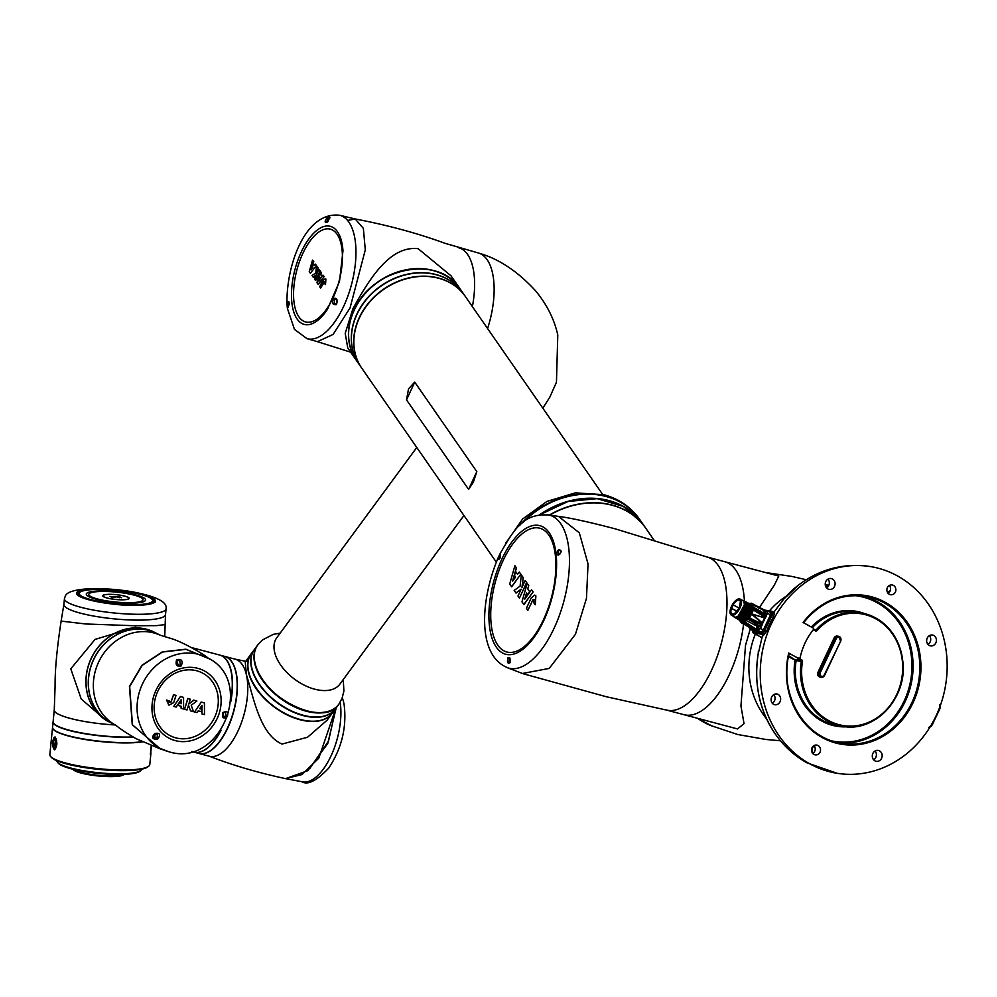 <?xml version="1.0" encoding="UTF-8"?>
<svg xmlns="http://www.w3.org/2000/svg" width="997" height="997" viewBox="0 0 997 997"><rect width="100%" height="100%" fill="white"/><g stroke="black" fill="none" stroke-linecap="round" stroke-linejoin="round"><path stroke-width="1.5" d="M763.677 609.94A0.847 0.76 -80.9 0 1 763.901 609.94L772.077 611.335A4.262 1.844 119.1 0 1 771.915 615.361L764.749 630.615L763.69 630.179L770.868 614.925A3.402 1.483 -60.9 0 0 770.768 611.635A0.847 0.76 -80.9 0 1 771.803 611.248A4.262 1.844 119.1 0 1 772.077 611.335L774.544 612.719L773.66 616.333A104.548 93.033 99.1 0 0 766.481 631.587L762.331 636.173L758.181 653.97A102.865 91.525 99.1 0 0 775.055 733.68C783.555 745.918 794.198 755.651 807.009 762.855L837.156 773.298A104.697 93.17 99.1 0 0 941.978 700.604A104.697 93.17 99.1 0 0 897.836 576.129A104.697 93.17 99.1 0 0 870.231 566.533A104.697 93.17 99.1 0 0 765.422 639.227A104.697 93.17 99.1 0 0 809.564 763.702A104.697 93.17 99.1 0 0 837.156 773.298M870.231 566.533C844.023 562.831 820.244 568.926 798.871 584.803A102.865 91.525 99.1 0 0 784.427 598.188L773.161 613.18M929.192 645.42A5.533 4.923 -80.9 0 1 933.865 635.513A5.533 4.923 -80.9 0 1 929.192 645.42M778.196 694.411A5.533 4.923 -80.9 0 1 773.535 704.318A5.533 4.923 -80.9 0 1 778.196 694.411M772.289 703.309A5.533 4.923 99.1 0 0 773.697 694.498M872.874 753.433A5.533 4.923 -80.9 0 1 881.585 758.281A5.533 4.923 -80.9 0 1 872.874 753.433M873.646 759.801A5.533 4.923 99.1 0 0 875.054 750.99M834.514 586.398A5.533 4.923 -80.9 0 1 825.803 581.55A5.533 4.923 -80.9 0 1 834.514 586.398M826.575 587.918A5.533 4.923 99.1 0 0 827.984 579.107M887.355 587.607A5.11 4.549 -80.9 0 1 895.393 592.093A5.11 4.549 -80.9 0 1 887.355 587.607M888.04 593.464A5.11 4.549 99.1 0 0 889.336 585.376M812.007 747.738A5.11 4.549 -80.9 0 1 820.045 752.224A5.11 4.549 -80.9 0 1 812.007 747.738M812.692 753.595A5.11 4.549 99.1 0 0 813.988 745.507M789.076 653.309L788.764 652.985A75.336 67.036 -80.9 0 0 860.934 744.273A75.336 67.036 -80.9 0 0 913.364 632.846A75.336 67.036 -80.9 0 0 803.121 622.477L813.315 628.16A0.847 0.76 99.1 0 1 813.502 629.481A61.714 54.91 99.1 0 0 805.127 642.853A61.714 54.91 99.1 0 0 800.055 658.057A0.847 0.76 99.1 0 1 798.958 658.656L789.076 653.309A74.476 66.276 99.1 0 0 841.555 743.401A74.476 66.276 99.1 0 0 918.76 680.315A74.476 66.276 99.1 0 0 865.072 596.306A74.476 66.276 99.1 0 0 803.507 622.701M927.945 644.411A5.533 4.923 99.1 0 0 929.354 635.6M758.356 652.3A1.707 1.682 -152.2 0 1 758.331 651.589M827.66 587.083A79.162 70.438 99.1 0 0 826.039 587.196A79.162 70.438 99.1 0 1 827.66 587.083M890.246 590.698L887.679 592.991M812.081 747.588L812.63 753.52M788.639 655.727L796.142 660.575L788.428 656.724M817.964 672.265L819.11 672.452L835.262 638.142A3.402 3.028 -80.9 0 1 838.477 636.26L837.33 636.086A3.402 3.028 99.1 0 0 834.103 637.955L817.964 672.265A3.402 3.028 99.1 0 0 820.107 677.125L821.254 677.312A3.402 3.028 -80.9 0 1 819.11 672.452L820.17 672.888A2.555 2.281 99.1 0 0 824.195 675.131L824.482 675.443A3.402 3.028 -80.9 0 1 821.254 677.312L824.581 675.43L840.621 641.121L824.519 675.343M798.273 658.543A0.847 0.76 -80.9 0 1 797.812 658.481L799.008 658.705M814.512 629.581L816.169 629.842A57.452 51.121 -80.9 0 1 860.847 612.868A57.452 51.121 -80.9 0 1 902.26 677.686A57.452 51.121 -80.9 0 1 842.702 726.339A57.452 51.121 -80.9 0 1 801.314 661.397A0.847 0.76 -80.9 0 0 800.927 660.513L795.743 659.69L795.008 660.388A58.312 51.881 -80.9 0 0 846.789 726.813M765.135 618.202L764.5 618.003L762.182 622.926L752.66 614.326L764.5 617.853L752.635 614.164L752.349 614.763L762.057 623.025L761.733 623.661L749.582 618.103L753.396 610.014L765.434 617.604L764.138 617.729M765.098 618.19L762.68 623.337L762.069 623.038L762.555 624.047L761.446 624.882L760.499 628.409L758.231 630.54L755.838 630.116L756.897 629.057M764.487 617.853L765.21 616.271L753.346 609.329L752.436 607.036L753.209 605.154L764.624 610.127L751.701 603.347L752.61 604.668L751.476 603.31M760.674 612.856L760.624 611.186L762.568 612.619L762.605 613.816L752.473 608.482L753.221 604.556L751.701 603.347M762.605 613.816L764.861 615.037L765.447 616.707L764.761 613.84M767.827 610.962L770.369 612.382L770.432 614.887L763.328 629.979L761.085 632.123L763.39 630.042L770.494 614.95L770.432 612.607M757.396 629.331L756.997 630.191L761.284 632.048M770.369 612.382L770.507 614.95L763.403 630.042L761.122 632.148M750.168 603.447L751.289 603.285M765.222 610.588L767.453 610.775M765.646 617.392L767.453 613.242L767.366 610.849L770.531 612.432M765.659 610.525A1.919 0.835 119.1 0 1 765.783 610.563L767.528 610.787L767.603 613.317L770.432 614.887M764.824 613.84L764.861 615.037M765.522 617.405L765.447 616.707M752.772 609.479L752.473 608.482M765.26 610.351L763.253 609.89M752.423 606.712L760.624 611.186M752.436 607.036L750.691 603.422M761.085 632.123L753.171 630.74M746.13 620.52L745.457 620.134M753.52 630.927L750.143 628.671M756.2 629.768L754.405 629.892A2.094 1.869 -81.6 0 1 753.994 629.568L752.162 629.207L747.451 625.181L742.092 623.237L744.684 622.701L755.402 629.755L750.629 629.319L753.47 630.914M756.499 629.394L745.208 622.14L742.08 622.664L740.497 621.792L741.918 623.2L741.967 621.704M740.397 621.418L741.918 623.2L753.595 629.493M750.579 629.157L751.875 628.982M752.349 628.933L751.713 629.344M747.451 625.181L752.66 629.606M742.142 622.003L743.538 622.464M753.994 629.568L741.843 622.627M746.304 620.072L744.398 622.128M746.142 620.458L756.374 625.767L757.471 624.733L747.713 619.062L748.959 618.639L761.197 624.783L761.733 623.661L762.406 624.284M752.473 608.058L750.891 613.803L747.227 619.199L748.71 618.09M754.168 624.92L755.664 623.499M761.583 625.169L759.689 626.016M757.471 624.733L759.664 625.966L761.197 624.783M758.181 630.366L760.35 628.347M752.299 614.75L752.635 614.164L752.299 614.75L761.745 622.813M749.108 617.716L752.772 609.915M748.099 612.332L749.582 605.989M750.579 605.241A9.646 4.187 119.1 0 1 749.171 612.868A9.646 4.187 119.1 0 1 749.146 612.918A9.646 4.187 119.1 0 1 741.955 620.72M751.501 608.32A9.347 4.05 119.1 0 1 749.993 613.379A9.347 4.05 119.1 0 1 745.058 619.885M742.042 620.308A9.746 4.225 119.1 0 1 740.21 620.62A9.746 4.225 119.1 0 1 739.575 620.408A9.746 4.225 119.1 0 1 738.914 619.798L741.992 620.246A9.783 4.25 119.1 0 0 748.622 612.532A9.783 4.25 119.1 0 0 749.669 603.933L748.747 603.696M748.249 603.135A9.746 4.225 119.1 0 1 748.423 603.16A9.746 4.225 119.1 0 1 749.059 603.384A9.746 4.225 119.1 0 1 749.694 603.945L749.781 603.995A9.783 4.25 119.1 0 1 748.735 612.594A9.783 4.25 119.1 0 1 742.092 620.308M739.438 598.948A9.172 3.976 119.1 0 1 739.749 598.973A9.172 3.976 119.1 0 1 740.347 599.172A9.172 3.976 119.1 0 1 739.699 608.494A9.172 3.976 119.1 0 1 732.01 615.411A9.172 3.976 119.1 0 1 731.412 615.199A9.172 3.976 119.1 0 1 730.739 614.551M731.412 615.199L734.49 616.919A9.172 3.976 -60.9 0 0 734.639 616.993A9.172 3.976 -60.9 0 0 735.101 617.118A9.172 3.976 -60.9 0 0 735.612 617.143A9.172 3.976 -60.9 0 0 743.014 609.728A9.172 3.976 -60.9 0 0 743.426 600.892A9.172 3.976 -60.9 0 0 743.288 600.83M739.338 598.935A9.01 3.913 119.1 0 1 739.6 607.647A9.01 3.913 119.1 0 1 731.748 615.074A9.01 3.913 119.1 0 1 730.627 614.414A9.01 3.913 119.1 0 1 732.134 605.104A9.01 3.913 119.1 0 1 739.263 598.923A9.01 3.913 119.1 0 1 739.338 598.935M730.764 614.563A9.16 3.976 -60.9 0 0 730.876 614.725A9.16 3.976 -60.9 0 0 732.022 615.398A9.16 3.976 -60.9 0 0 740.011 607.846A9.16 3.976 -60.9 0 0 739.737 598.985A9.16 3.976 -60.9 0 0 739.662 598.973A9.16 3.976 -60.9 0 0 739.575 598.96M739.238 599.16A8.749 3.801 -60.9 0 0 731.599 606.375A8.749 3.801 -60.9 0 0 731.86 614.837A8.749 3.801 -60.9 0 0 733.406 614.588A8.749 3.801 -60.9 0 0 738.864 608.855A8.749 3.801 -60.9 0 0 740.871 601.191A8.749 3.801 -60.9 0 0 739.238 599.16M740.896 601.291A8.574 3.726 -60.9 0 0 739.3 599.396A8.574 3.726 -60.9 0 0 731.81 606.463A8.574 3.726 -60.9 0 0 732.06 614.763A8.574 3.726 -60.9 0 0 733.493 614.551M736.746 610.999L731.449 608.332A7.764 3.365 -60.9 0 0 731.898 613.865A7.764 3.365 -60.9 0 0 732.409 614.04A7.764 3.365 -60.9 0 0 735.786 612.445L735.774 612.033A7.166 3.116 -60.9 0 0 737.967 609.329L738.191 609.454M749.221 608.818L748.037 612.295L749.258 608.693L748.872 603.484C750.255 607.746 748.573 612.644 743.824 618.202L740.908 619.922L741.992 620.246M748.037 612.208A9.783 4.25 119.1 0 1 744.098 617.941A9.783 4.25 119.1 0 1 743.824 618.202M748.859 604.818L740.547 619.723L741.357 619.922M748.872 603.484L747.937 603.247M748.56 608.444L743.45 617.666M740.858 619.623L743.363 617.754L748.585 608.32L748.199 603.11C749.383 609.192 746.903 614.675 740.771 619.573L740.372 619.635M748.186 604.444L739.874 619.349L740.771 619.573M748.199 603.11L747.264 602.873M747.887 608.07L742.79 617.293M740.185 619.249L742.69 617.392L747.912 607.946L747.526 602.736L748.149 604.967C747.538 611.186 744.859 615.934 740.11 619.199L739.712 619.262M740.11 619.199L739.201 618.975C744.024 616.395 746.84 611.772 747.663 605.117L747.513 604.07M747.526 602.736L746.591 602.5M747.214 607.696L742.117 616.919M739.525 618.875L742.017 617.018L747.252 607.572L746.865 602.362C748.049 608.444 745.569 613.928 739.438 618.825L739.039 618.888M746.853 603.696L738.528 618.601L739.438 618.825M746.865 602.362L745.918 602.126M746.541 607.323L741.444 616.545M738.852 618.501L741.357 616.645L746.579 607.198L746.192 601.989C747.376 608.07 744.896 613.554 738.765 618.452L738.366 618.514M746.18 603.322L737.867 618.24L738.765 618.452M746.192 601.989L745.258 601.752M745.881 606.949L740.771 616.171M738.179 618.128L740.684 616.271L745.906 606.824L745.519 601.627C746.703 607.696 744.223 613.18 738.092 618.078L737.693 618.14M745.507 602.948L737.194 617.866L738.092 618.078M745.519 601.627L744.585 601.378M745.208 606.587L740.11 615.797M737.506 617.754L740.011 615.897L745.233 606.45L745.008 601.515C745.868 607.696 743.338 613.093 737.431 617.704L737.032 617.766M744.809 601.241L743.912 601.004C745.744 607.185 743.276 612.681 736.521 617.492L737.431 617.704M736.359 617.392L739.525 615.336L744.51 606.338L743.912 601.004M739.525 615.336L744.51 606.338M743.7 600.917L743.475 600.855A9.235 4 119.1 0 1 743.114 609.566A9.235 4 119.1 0 1 735.798 617.168L736.609 617.392M743.301 600.83L740.347 599.172M731.449 608.332L736.584 611.186M738.964 608.07L733.331 604.93A7.166 3.116 -60.9 0 0 731.773 608.232M739.001 608.008L733.331 604.93M733.144 604.743A7.764 3.365 -60.9 0 1 739.462 600.294A7.764 3.365 -60.9 0 1 740.472 602.487L740.098 602.849A7.166 3.116 -60.9 0 1 739.612 605.827L739.861 605.964M739.612 605.827L739.936 605.715A7.764 3.365 -60.9 0 1 738.154 609.516L737.967 609.329M733.717 616.482L734.453 616.956M735.263 617.504L734.278 617.23M735.923 617.878L734.939 617.604M736.596 618.252L735.612 617.978M737.269 618.626L736.284 618.352M737.942 619L736.957 618.726M738.603 619.374L737.618 619.1M740.908 619.922L741.07 620.022A9.322 4.05 119.1 0 0 748.199 612.382A9.322 4.05 119.1 0 0 749.408 604.556M751.701 605.491A9.746 4.225 119.1 0 1 750.355 613.591A9.746 4.225 119.1 0 1 742.753 621.542M767.117 611.335A1.919 0.835 119.1 0 1 767.241 611.385A1.919 0.835 119.1 0 1 767.104 613.329A1.919 0.835 119.1 0 1 765.509 614.763A1.919 0.835 119.1 0 1 765.384 614.725L763.914 613.915A1.919 0.835 119.1 0 1 763.665 613.342M764.462 611.622L765.222 611.747L764.225 613.005L764.462 611.622L765.11 611.984M750.243 627.387A1.919 0.835 119.1 0 1 749.221 627.786L750.679 628.609A1.919 0.835 119.1 0 1 750.579 628.534M758.069 625.742A1.919 0.835 119.1 0 1 758.68 625.655L760.138 626.477A1.919 0.835 119.1 0 1 760.262 627.811A1.919 0.835 119.1 0 1 758.281 629.817L756.81 629.007A1.919 0.835 119.1 0 1 756.561 628.446M756.997 627.387L758.044 626.378L757.558 627.886L756.997 627.387L757.645 627.749M828.582 585.825A79.162 70.438 99.1 0 0 825.391 585.575M786.209 596.231A79.162 70.438 99.1 0 0 769.447 610.825M755.352 634.055A79.162 70.438 99.1 0 0 751.389 646.343A79.162 70.438 99.1 0 0 766.593 718.874M666.619 710.088L683.992 714.699A79.162 35.979 -75.1 0 0 739.986 643.9A79.162 35.979 -75.1 0 0 743.637 623.611A79.162 35.979 104.9 0 1 729.418 674.396A79.162 35.979 104.9 0 1 683.992 714.699L737.518 728.932L744.036 723.648L740.945 705.976L745.507 645.371L750.243 629.07M758.916 608.257L774.345 585.139L778.769 576.067L724.645 561.685A79.162 35.979 104.9 0 1 744.423 601.129A79.162 35.979 -75.1 0 0 724.645 561.685L707.284 557.074M697.638 718.326A79.162 70.438 99.1 0 0 710.4 725.417L737.743 734.527L765.846 739.462L780.464 740.783M707.023 556.999A79.162 35.979 104.9 0 1 707.546 557.149A79.162 35.979 104.9 0 1 711.796 669.71A79.162 35.979 104.9 0 1 666.893 710.151L606.226 696.716L523.487 673.835M554.282 627.848A79.162 35.979 104.9 0 1 508.844 668.164C476.728 656.886 480.105 600.481 498.164 557.722L499.921 553.933C513.542 530.74 522.715 512.508 549.509 515.15A79.162 35.979 104.9 0 1 554.282 627.848M549.509 515.15A79.162 35.979 104.9 0 0 547.577 514.764L558.445 516.384C570.172 517.854 589.028 521.992 615.037 528.796L707.546 557.149M549.758 515.075A79.162 65.777 -34.7 0 1 645.732 528.161L654.381 540.636M509.841 657.92L507.922 658.992C507.984 662.444 508.719 663.578 510.128 662.369M509.392 663.105L509.841 662.806C507.685 663.952 507.024 662.32 507.897 657.883C509.891 656.761 510.539 658.406 509.841 662.806M500.344 554.332L498.612 559.28L499.36 559.043M499.447 558.943L498.164 557.722L499.647 554.594C500.494 553.023 500.606 554.182 499.995 558.096L498.612 559.28M558.494 555.067C556.127 554.93 556.152 553.123 558.607 549.671C561.984 550.194 561.947 552.002 558.494 555.067L558.507 554.968M561.286 551.665L560.052 550.145L557.784 551.291L558.806 554.831L560.052 553.858M527.637 594.449L529.768 591.757L527.812 588.928L528.759 585.563L527.176 583.457L521.979 601.839L523.961 604.518L533.146 591.882L531.538 589.75L524.758 599.147L526.541 592.866L527.637 594.449L529.768 591.757M525.02 598.786L526.653 593.028M512.72 581.052L516.471 567.854L514.876 565.723L509.691 584.117L511.673 586.809L520.845 574.147L519.25 572.029L517.58 574.347L515.623 571.53L517.642 574.26M515.91 592.991L521.144 589.177L517.966 596.032L519.412 598.113L526.603 582.584L525.157 580.503L522.004 587.308L523.076 577.512L521.319 574.97L520.085 586.111L514.153 590.448L516.06 593.041L521.032 589.401M522.204 586.884L523.226 577.55L521.319 574.97M519.412 598.113L526.74 582.622L525.157 580.503M535.115 604.718L535.738 595.894L534.753 595.122L531.276 597.826L526.428 608.282L527.862 610.351L532.971 599.671L533.943 599.646L533.694 602.674L535.264 604.755L535.888 595.932L534.828 595.147M527.862 610.351L532.572 600.543L534.093 599.683M509.529 657.671L509.903 662.432M560.052 550.145L560.052 550.145C561.71 550.668 561.224 552.238 558.594 554.831L558.806 554.831M515.623 571.53L514.502 575.506L515.586 577.076L512.458 581.413L516.321 567.816L514.876 565.723M511.523 586.759L520.845 574.147M520.696 574.11L519.25 572.029M529.619 591.72L527.812 588.928M527.662 588.891L528.759 585.563M528.609 585.526L527.176 583.457M523.811 604.481L533.146 591.882M532.996 591.844L531.538 589.75M533.121 599.708L533.943 599.646M522.74 522.789A79.162 65.777 -34.7 0 1 625.318 505.205A79.162 65.777 -34.7 0 1 639.675 519.425L642.492 523.5A79.162 65.777 -34.7 0 1 642.567 523.587M539.863 514.626A79.162 65.777 -34.7 0 1 628.135 509.28A79.162 65.777 -34.7 0 1 642.492 523.5M602.624 494.4L465.35 296.483A62.985 52.343 145.3 0 0 410.901 277.677A62.985 52.343 145.3 0 0 359.369 317.968A62.985 52.343 145.3 0 0 361.836 368.279L496.294 562.121M468.602 489.377L473.326 482.261L476.815 471.643L468.602 489.377L406.514 399.872L408.533 388.855L414.727 382.125L406.514 399.872M361.761 368.18A62.985 52.343 -34.7 0 1 361.687 368.067L359.406 364.777A62.985 52.343 -34.7 0 1 380.592 286.388A62.985 52.343 -34.7 0 1 462.92 292.981L465.2 296.271A62.985 52.343 -34.7 0 1 465.275 296.371M361.687 368.067A62.985 52.343 -34.7 0 1 382.873 289.678A62.985 52.343 -34.7 0 1 465.2 296.271M476.815 471.643L414.727 382.125M459.953 288.694L451.005 275.795L418.154 248.689C390.749 245.574 370.622 276.518 352.938 308.696L345.211 333.334L347.754 347.99L356.44 360.503A62.985 52.343 -34.7 0 1 364.092 294.476A62.985 52.343 -34.7 0 1 433.259 270.461A62.985 52.343 -34.7 0 1 459.953 288.694A62.985 52.343 -34.7 0 1 460.016 288.794M487.583 328.536A62.985 28.626 104.9 0 0 493.689 280.381A62.985 28.626 104.9 0 0 478.261 252.964L444.812 243.231C417.444 233.211 387.571 225.135 355.219 218.979L363.369 228.388L365.288 249.923L350.059 307.911L333.06 334.469L317.407 341.659L333.06 334.469L350.059 307.911L365.288 249.923L363.369 228.4L355.219 218.979L347.592 220.449M329.957 217.882L328.312 218.156L326.53 222.057L327.976 221.67M327.365 222.194C324.337 223.191 324.424 221.434 327.664 216.897C330.331 215.651 330.231 217.408 327.365 222.194L326.991 222.368M336.201 299.112L334.793 299.287L336.201 299.112L334.793 299.287L334.107 303.649L336.413 303.749L336.463 304.571C332.325 304.982 331.478 302.914 333.92 298.352C336.986 297.804 337.833 299.873 336.463 304.571M334.107 303.649L336.413 303.749C336.774 300.321 336.525 298.664 335.665 298.788M287.335 301.667C289.815 301.306 289.94 303.337 287.709 307.761L287.335 301.667A0.847 0.673 -150.2 0 0 288.195 302.49L289.329 302.427L288.195 302.49L288.519 305.905M313.12 263.794L313.768 261.526L312.497 260.117L309.257 271.62L310.403 273.278L316.498 265.464L315.239 264.068L314.18 265.514L312.958 263.756L314.342 265.302M311.637 269.028L312.385 266.411M313.145 277.166L316.41 274.786L314.429 279.073L315.7 280.469L320.187 270.76L318.915 269.364L316.946 273.614L317.993 267.595L316.523 265.9L315.75 272.866L312.036 275.583L313.507 277.266L316.149 275.334M317.445 272.555L317.993 267.595M322.019 276.381L320.86 274.698L321.445 272.605L320.187 271.209L316.934 282.699L318.442 284.444L324.187 276.543L322.916 275.147L318.679 281.017L319.788 277.091L320.473 278.076L321.981 276.443M319.327 280.107L320.062 277.49M325.147 284.494L325.533 278.986L322.754 280.194L319.713 286.725L320.61 288.021L323.813 281.341L325.508 284.594L325.894 279.085L325.097 278.574M320.61 288.021L324.785 281.428M312.958 263.756L312.26 266.236L312.946 267.221L310.989 269.925L313.407 261.438L312.497 260.117M310.403 273.278L316.498 265.464M316.136 265.364L315.239 264.068M315.326 280.369L320.187 270.76M319.825 270.661L318.915 269.364M317.619 267.495L316.523 265.9M321.707 276.368L320.86 274.698M320.486 274.611L321.445 272.605M321.084 272.505L320.187 271.209M318.08 284.344L324.187 276.543M323.826 276.456L322.916 275.147M463.954 515.499L339.84 684.179A39.157 22.819 -143.7 0 1 314.728 689.189A39.157 22.819 -143.7 0 1 274.599 652.013A39.157 22.819 -143.7 0 1 276.767 637.756L416.771 447.479M314.703 712.332A49.788 29.025 -143.7 0 1 257.351 670.146M338.656 704.443A50.224 29.274 -143.7 0 1 338.432 704.767L335.428 708.842A50.224 29.274 -143.7 0 1 303.225 715.26A50.224 29.274 -143.7 0 1 260.678 685.924A50.224 29.274 -143.7 0 1 254.534 649.309L257.525 645.246A50.224 29.274 -143.7 0 1 257.762 644.922M338.432 704.767A50.224 29.274 -143.7 0 1 306.216 711.197A50.224 29.274 -143.7 0 1 263.669 681.848A50.224 29.274 -143.7 0 1 257.525 645.246M258.011 671.916A49.788 29.025 36.3 0 0 312.821 712.232M251.244 653.77L245.25 661.921L246.421 674.832C253.4 696.38 259.519 734.216 282.026 744.074L307.575 737.232L327.041 720.245L332.151 713.291A50.224 29.274 -143.7 0 1 299.947 719.722A50.224 29.274 -143.7 0 1 257.4 690.373A50.224 29.274 -143.7 0 1 251.244 653.77A50.224 29.274 -143.7 0 1 251.356 653.633M309.768 768.562L328.536 741.058L335.877 708.231M234.046 666.258A49.962 22.707 104.9 0 1 234.096 666.382A49.962 22.707 104.9 0 1 223.44 735.873A49.962 22.707 104.9 0 1 212.025 749.457A49.962 22.707 104.9 0 1 211.912 749.532M230.781 701.738A50.224 22.819 -75.1 0 0 219.851 655.104L224.537 656.35A50.224 22.819 104.9 0 1 233.983 666.133A50.224 22.819 104.9 0 1 223.278 735.973A50.224 22.819 104.9 0 1 211.8 749.619A50.224 22.819 104.9 0 1 198.739 753.42L194.054 752.174A50.224 22.819 -75.1 0 0 218.58 734.727A50.224 22.819 -75.1 0 0 221.097 730.24M198.852 753.458A50.224 22.819 -75.1 0 0 198.964 753.483A50.224 22.819 -75.1 0 0 229.273 724.532A50.224 22.819 -75.1 0 0 234.781 667.691A50.224 22.819 -75.1 0 0 224.761 656.412A50.224 22.819 -75.1 0 0 224.649 656.375M342.307 697.701L343.429 701.365A0.847 0.823 166.4 0 0 343.429 701.34L344.077 704.243L343.429 701.365A0.847 0.823 166.4 0 1 343.442 701.402M335.864 708.194L318.791 758.169L302.016 774.557L285.391 778.595C258.123 772.75 232.762 765.297 209.333 756.237A50.224 22.819 -75.1 0 0 230.469 743.887A50.224 22.819 -75.1 0 0 246.421 674.832A50.224 22.819 -75.1 0 0 235.13 659.167L246.508 661.485M285.591 778.632L307.849 770.656L327.739 743.513L336.213 707.77M208.859 658.631L185.841 649.197L162.287 651.901L141.948 665.286L129.46 686.509L132.252 724.694L160.205 748.884L136.028 738.64C117.958 728.084 115.64 724.719 115.154 724.856M164.218 750.168L160.442 748.959L132.464 724.794L129.672 686.609L142.122 665.41L162.436 652.026L186.053 649.321L208.909 658.656M156.504 633.307A50.224 44.541 116.6 0 0 156.442 633.282A50.224 44.541 116.6 0 0 154.959 632.572A50.224 44.541 116.6 0 0 93.743 659.129A50.224 44.541 116.6 0 0 111.539 723.124A50.224 44.541 116.6 0 0 111.589 723.149M111.539 723.124L109.284 722.002A50.224 44.541 -63.4 0 1 91.487 657.995A50.224 44.541 -63.4 0 1 152.703 631.45A50.224 44.541 -63.4 0 1 154.199 632.16L156.442 633.282M111.814 723.261A50.224 44.541 -63.4 0 1 111.639 723.174A50.224 44.541 -63.4 0 1 93.132 660.724A50.224 44.541 -63.4 0 1 156.554 633.332A50.224 44.541 -63.4 0 1 156.728 633.419M191.723 751.564L193.829 752.124A50.224 22.819 -75.1 0 0 220.075 731.686M230.83 700.143A50.224 22.819 -75.1 0 0 221.633 655.802A50.224 22.819 -75.1 0 0 219.627 655.041L191.636 647.601M178.239 665.535L180.457 664.924L179.672 660.388L176.918 660.762L178.239 665.535L176.619 659.765C181.604 658.656 183.161 660.687 181.28 665.859C176.781 666.981 175.223 664.962 176.619 659.765M223.976 717.155L225.833 715.971L225.534 712.145L223.104 713.017L223.976 717.155L222.767 712.631C227.378 710.574 228.824 711.958 227.117 716.781C223.278 719.198 221.833 717.815 222.767 712.631M223.104 713.017L225.534 712.145M154.847 738.141L157.127 738.092L157.426 733.58L155.083 733.854L154.847 738.141M157.588 739.201C152.043 739.375 151.17 737.444 154.959 733.431C160.081 732.695 160.966 734.627 157.588 739.201L157.127 738.092M166.748 700.156L169.016 705.116L173.727 702.623L175.995 695.383L173.565 694.735L171.048 702.175L169.889 702.511L169.154 700.791L166.574 700.068L168.842 705.029M168.356 704.854L169.016 705.116M173.565 694.735L170.873 702.087L169.889 702.511L169.104 701.676M169.154 700.791L166.574 700.068M169.714 702.424L168.929 701.589M175.995 695.383L173.378 694.647M179.273 703.246L177.815 705.378L181.13 706.262L181.142 708.393L183.585 709.041L183.56 697.402L180.445 696.579L173.702 706.412L176.17 707.072L181.13 699.769L181.118 703.745L179.099 703.159L177.815 705.378M181.118 703.745L179.099 703.159M180.943 700.031L180.943 703.658M173.702 706.412L180.445 696.579M183.56 697.402L180.27 696.492M181.142 708.393L180.956 706.212M190.365 699.221L187.922 698.573L184.57 709.316L187.012 709.964L188.483 705.253L190.539 710.898L193.53 711.696L191.2 705.278L196.87 700.991L193.879 700.193L188.894 703.957L190.19 699.134L187.748 698.486L184.57 709.316M193.879 700.193L188.981 703.67M196.87 700.991L193.705 700.106M190.539 710.898L188.421 705.465M201.98 713.927L204.497 714.6L204.41 702.947L201.294 702.112L194.577 711.958L197.02 712.606L198.241 710.811L201.568 711.684L201.556 709.166L199.699 708.68L201.992 705.315L201.98 713.927L201.818 705.577M201.556 709.166L199.724 708.643M194.577 711.958L201.294 702.112M204.41 702.947L201.12 702.025M165.876 609.466A51.071 9.334 5.7 0 0 166.088 608.768A51.071 9.334 5.7 0 0 166.1 608.693C166.586 605.378 166.075 598.163 132.227 591.794C103.825 586.847 68.033 587.27 65.241 596.231L64.456 598.624A51.071 9.334 5.7 0 0 64.444 598.698A51.071 9.334 5.7 0 0 136.377 614.277A51.071 9.334 5.7 0 0 165.876 609.466M154.086 632.098L151.332 630.727L135.256 627.275L95.051 639.413L70.787 668.813L81.206 698.984L105.769 720.245L109.184 721.953A50.224 44.541 -63.4 0 1 86.166 676.502A50.224 44.541 -63.4 0 1 154.086 632.098A50.224 44.541 -63.4 0 1 154.149 632.135M77.305 594.075L78.863 595.919C84.546 599.259 95.65 601.951 112.187 603.983A39.643 7.241 -174.3 0 1 76.644 592.667A39.643 7.241 -174.3 0 1 119.677 590.236A39.643 7.241 -174.3 0 1 155.208 601.577A39.643 7.241 -174.3 0 1 112.163 604.008C144.066 608.083 159.769 601.303 154.385 601.777L154.385 601.714M128.239 603.222A29.798 5.446 -174.3 0 1 86.278 594.125A29.798 5.446 -174.3 0 1 103.613 590.909A29.798 5.446 -174.3 0 1 145.574 600.007A29.798 5.446 -174.3 0 1 128.239 603.222M133.012 736.945A50.224 9.172 -174.3 0 1 117.82 736.908A50.224 9.172 -174.3 0 1 53.115 721.741L54.274 709.951A50.224 9.172 -174.3 0 0 58.786 714.388A50.224 9.172 -174.3 0 0 115.191 724.956M53.103 721.865A50.224 9.172 5.7 0 0 53.09 721.99A50.224 9.172 5.7 0 0 57.639 726.439A50.224 9.172 5.7 0 0 133.411 737.169M142.035 741.706A50.224 9.172 -174.3 0 1 57.103 731.773A50.224 9.172 -174.3 0 1 53.265 729.106A50.224 9.172 -174.3 0 1 52.554 727.324L53.09 721.99M142.309 741.83A49.962 9.135 -174.3 0 1 57.315 732.022A49.962 9.135 -174.3 0 1 53.489 729.368A49.962 9.135 -174.3 0 1 53.377 729.243M145.574 600.007A29.798 5.446 5.7 0 0 142.907 597.39A29.798 5.446 5.7 0 0 109.907 591.146A29.798 5.446 5.7 0 0 86.278 594.137M88.82 594.386L88.82 594.386A27.243 4.973 5.7 0 0 91.263 596.792A27.243 4.973 5.7 0 0 121.447 602.487A27.243 4.973 5.7 0 0 143.032 599.745A27.243 4.973 5.7 0 0 140.589 597.353A27.243 4.973 5.7 0 0 110.405 591.645A27.243 4.973 5.7 0 0 88.82 594.374A27.243 4.973 5.7 0 0 91.263 596.779A27.243 4.973 5.7 0 0 121.447 602.5A27.243 4.973 5.7 0 0 143.032 599.758L143.032 599.745M102.99 595.87A12.998 2.38 5.7 0 0 102.978 595.944A12.998 2.38 5.7 0 0 103.314 596.567M127.703 597.203A12.998 2.38 5.7 0 0 113.297 594.474A12.998 2.38 5.7 0 0 102.99 595.782A12.998 2.38 5.7 0 0 104.162 596.929A12.998 2.38 5.7 0 0 118.568 599.658A12.998 2.38 5.7 0 0 128.862 598.35A12.998 2.38 5.7 0 0 127.703 597.203M103.925 596.929A13.26 2.418 5.7 0 0 118.618 599.708A13.26 2.418 5.7 0 0 129.124 598.374A13.26 2.418 5.7 0 0 127.928 597.203A13.26 2.418 5.7 0 0 113.247 594.424A13.26 2.418 5.7 0 0 102.741 595.757A13.26 2.418 5.7 0 0 103.925 596.929M129.099 598.449A13.26 2.418 5.7 0 0 128.526 597.726M115.291 597.091L110.293 596.505L112.262 597.502L115.291 597.166M115.777 597.066L109.882 596.418L112.511 597.627L115.777 597.066M119.316 597.726L115.714 596.468L119.316 597.726M119.166 596.518L121.572 597.726L119.154 596.63M116.051 596.617L119.079 597.652L116.051 596.518M121.273 597.751L118.219 596.542L121.223 597.689M103.451 595.246A13.26 2.418 5.7 0 0 102.741 595.845M128.389 599.06A12.998 2.38 5.7 0 0 128.85 598.512A12.998 2.38 5.7 0 0 128.85 598.424M124.363 774.333L123.977 774.644A25.959 4.748 -174.3 0 1 98.204 775.965A25.959 4.748 -174.3 0 1 73.205 769.609L72.881 769.235M73.043 769.273A26.819 4.898 5.7 0 0 98.267 775.292A26.819 4.898 5.7 0 0 124.189 774.345M140.764 770.569L139.854 771.279A41.712 7.627 -174.3 0 1 98.454 773.423A41.712 7.627 -174.3 0 1 58.287 763.204L57.527 762.319A42.559 7.777 5.7 0 0 98.529 772.737A42.559 7.777 5.7 0 0 140.764 770.569A42.559 7.777 5.7 0 0 141.449 769.809A42.559 7.777 5.7 0 0 141.649 769.198L141.649 769.173M56.941 760.773L56.941 760.811A42.559 7.777 5.7 0 0 57.527 762.319M148.765 766.157L147.855 766.867A49.376 9.023 -174.3 0 1 98.853 769.397A49.376 9.023 -174.3 0 1 51.308 757.309L50.548 756.424A50.224 9.172 5.7 0 0 98.927 768.724A50.224 9.172 5.7 0 0 148.765 766.157A50.224 9.172 5.7 0 0 149.575 765.26A50.224 9.172 5.7 0 0 149.799 764.537L150.971 752.785M52.554 727.449A50.224 9.172 5.7 0 0 52.529 727.573L49.85 754.642A50.224 9.172 5.7 0 0 50.548 756.424M52.492 743.401C53.751 735.288 55.234 735.2 56.916 743.151C54.947 751.24 53.477 751.327 52.492 743.401L54.449 749.233L55.446 748.71M151.32 745.719A50.224 9.172 -174.3 0 1 151.208 745.843L150.335 754.754A50.224 9.172 5.7 0 0 150.659 754.305A50.224 9.172 5.7 0 0 150.846 753.844L150.958 752.847M52.529 727.573A50.224 9.172 5.7 0 0 86.228 739.687A50.224 9.172 5.7 0 0 142.434 741.893M55.533 737.743L54.785 737.319L52.829 743.401M55.421 748.635A5.957 2.106 91.6 0 1 55.358 748.548L54.648 747.401A4.686 1.658 91.6 0 1 54.499 747.102M56.006 747.713A4.686 1.658 91.6 0 1 54.648 747.401M56.866 743.986A3.826 1.358 91.6 0 1 56.418 746.08A3.826 1.358 91.6 0 1 55.446 747.127L54.374 747.102A3.826 1.358 91.6 0 1 53.801 746.716M54 739.799A3.826 1.358 91.6 0 1 54.586 739.438L55.658 739.475A3.826 1.358 91.6 0 1 56.692 741.008M54.71 739.45A4.686 1.658 91.6 0 1 54.885 739.151A4.686 1.658 91.6 0 1 56.031 738.74M55.658 738.054L54.885 739.151M150.971 748.635L150.672 753.396L150.971 748.635M150.609 753.134L151.37 746.554M150.622 752.037L151.133 747.613M150.958 748.523L150.684 753.732L150.958 748.523M150.597 753.657L151.469 746.03M814.898 747.102L812.617 746.741M799.606 658.668L801.663 659.815A1.707 1.52 99.1 0 1 802.448 661.584L796.142 660.575A57.452 51.121 99.1 0 0 837.53 725.517L842.702 726.339C874.755 732.807 907.183 698.199 902.946 662.22C899.157 634.89 885.124 618.452 860.847 612.868L855.675 612.046A57.452 51.121 99.1 0 0 812.306 627.599M824.195 675.131L840.72 641.121L838.477 636.26A3.402 3.028 -80.9 0 1 840.67 641.034M834.103 637.955L836.309 638.566L820.17 672.888M840.334 640.809A2.555 2.281 99.1 0 0 836.309 638.566M813.303 629.73L815.309 630.839L813.677 629.132L815.334 630.042A0.847 0.76 -80.9 0 0 815.509 630.092L815.334 630.042M802.448 661.584A56.605 50.373 99.1 0 0 859.003 725.293A56.605 50.373 99.1 0 0 897.636 643.202A56.605 50.373 99.1 0 0 817.079 630.49L816.169 629.842A0.847 0.76 -80.9 0 1 815.509 630.092M815.309 630.839A1.707 1.52 99.1 0 0 817.079 630.49M798.423 659.129L800.927 660.513L801.663 659.815M811.296 627.038A58.312 51.881 -80.9 0 1 864.873 613.703M861.707 595.87A74.476 66.276 -80.9 0 1 912.043 679.244A74.476 66.276 -80.9 0 1 838.215 742.765M831.311 740.808A73.628 65.515 99.1 0 0 910.909 679.069A73.628 65.515 99.1 0 0 854.541 595.583M797.812 658.481L798.958 658.656M798.796 657.92L798.024 658.556L799.183 658.743M940.121 706.163A3.402 1.483 119.1 0 1 939.722 708.917M939.548 704.667L939.772 708.992L932.544 724.158M930.251 726.676A4.262 1.844 -60.9 0 0 932.207 723.947L932.494 724.258A3.402 1.483 119.1 0 1 930.051 727M928.73 727.536L932.594 724.246L939.386 708.693A4.262 1.844 -60.9 0 0 940.084 706.225M931.946 723.797L934.525 719.036M937.566 712.581L939.199 708.593M766.481 631.587L764.749 630.615A4.262 1.844 119.1 0 1 761.035 634.117A0.847 0.76 -80.9 0 1 760.723 632.983A3.402 1.483 -60.9 0 0 763.69 630.179M763.615 635.563L761.035 634.117L753.358 632.896A0.847 0.76 -80.9 0 1 753.047 631.762L760.723 632.983M752.399 630.341A3.402 1.483 -60.9 0 0 753.047 631.762M770.768 611.635L768.425 611.261M773.66 616.333L770.868 614.925M763.577 609.915L763.901 609.94A0.847 0.76 -80.9 0 1 764.126 610.014L771.329 611.173M761.858 637.631L753.358 632.896A4.262 1.844 119.1 0 1 753.084 632.796L752.261 630.278M762.568 612.619L763.565 613.167M767.453 613.242L765.559 617.666M754.405 629.892L757.483 631.6M757.084 631.537L754.019 629.83M744.759 621.804L743.725 621.231M745.145 620.383L745.98 620.844M741.918 623.2L743.052 623.449M757.284 626.266L756.374 625.767M762.555 624.047L760.499 628.409L763.328 629.979M764.188 617.741L752.66 614.326M749.258 603.509A9.746 4.225 119.1 0 1 749.47 603.609A9.746 4.225 119.1 0 1 749.083 612.881A9.746 4.225 119.1 0 1 740.621 620.844A9.746 4.225 119.1 0 1 739.973 620.633A9.746 4.225 119.1 0 1 739.786 620.508M747.488 605.017L748.149 604.967M744.186 617.853A9.322 4.05 -60.9 0 0 744.285 617.754A9.322 4.05 -60.9 0 0 748.037 612.295M751.489 609.965A9.621 4.175 119.1 0 1 750.193 613.529A9.621 4.175 119.1 0 1 746.454 619M765.335 610.638A1.645 0.71 -60.9 0 0 763.889 611.996A1.645 0.71 -60.9 0 0 763.939 613.591A1.645 0.71 -60.9 0 0 765.384 612.233A1.645 0.71 -60.9 0 0 765.335 610.638M764.038 613.953A1.919 0.835 119.1 0 1 763.914 613.915L765.783 610.563A1.919 0.835 119.1 0 1 765.646 612.507A1.919 0.835 119.1 0 1 764.038 613.953M749.021 626.34A1.645 0.71 -60.9 0 0 749.059 627.375A1.645 0.71 -60.9 0 0 749.968 627.138M748.996 626.315L749.221 627.786A1.919 0.835 119.1 0 1 749.121 627.711M756.623 627.512A1.645 0.71 -60.9 0 0 757.072 628.671A1.645 0.71 -60.9 0 0 758.443 626.926A1.645 0.71 -60.9 0 0 757.994 625.767A1.645 0.71 -60.9 0 0 756.623 627.512M758.792 627.001A1.919 0.835 119.1 0 1 756.81 629.007L756.586 627.549L758.68 625.655A1.919 0.835 119.1 0 1 758.792 627.001M506.987 667.554L522.44 673.486L549.247 668.401L575.443 634.279L586.473 598.337L588.043 563.941L579.319 532.834L558.482 516.384M543.851 620.396A66.525 30.234 104.9 0 1 543.091 621.991A66.525 30.234 104.9 0 1 495.995 646.692A66.525 30.234 104.9 0 1 501.665 559.541A66.525 30.234 104.9 0 1 539.427 525.556A66.525 30.234 104.9 0 1 556.314 572.228A66.525 30.234 104.9 0 1 543.864 620.371L543.851 620.383C550.843 604.98 555.005 588.928 556.314 572.228M502.999 560.812A64.057 29.112 -75.1 0 0 497.827 645.159A64.057 29.112 -75.1 0 0 543.627 619.386A64.057 29.112 -75.1 0 0 548.799 535.053A64.057 29.112 -75.1 0 0 502.999 560.812M500.083 555.105L499.921 553.933M499.659 558.681L500.394 554.295M519.387 525.743A79.162 65.777 -34.7 0 1 605.827 496.107A79.162 65.777 -34.7 0 1 637.706 516.733A79.162 65.777 -34.7 0 1 639.139 518.664L637.706 516.733C629.107 505.828 617.828 498.488 603.883 494.711L575.369 492.854L546.967 501.416L522.64 519.001L505.703 543.228M359.331 364.678A62.985 52.343 -34.7 0 1 359.269 364.578A62.985 52.343 -34.7 0 1 356.801 314.279A62.985 52.343 -34.7 0 1 408.346 273.988A62.985 52.343 -34.7 0 1 462.782 292.782A62.985 52.343 -34.7 0 1 462.857 292.881L460.091 288.893A62.985 52.343 145.3 0 0 405.642 270.087A62.985 52.343 145.3 0 0 354.097 310.379A62.985 52.343 145.3 0 0 356.565 360.69L359.331 364.678M549.384 515.013A79.162 65.777 -34.7 0 1 645.595 527.974A79.162 65.777 -34.7 0 1 645.67 528.074L642.629 523.687A79.162 65.777 145.3 0 0 540.386 514.564M458.732 247.767A62.985 28.626 104.9 0 1 467.618 254.509A62.985 28.626 104.9 0 1 472.379 306.602M307.088 338.706L294.476 329.409L287.385 308.347L286.986 304.06C286.052 265.975 305.07 210.903 339.877 215.302A63.845 29.013 104.9 0 1 348.875 222.144A63.845 29.013 104.9 0 1 343.728 306.191A63.845 29.013 104.9 0 1 307.088 338.706L317.407 341.659M328.312 218.156L327.664 216.897M327.627 221.67L329.446 217.122L329.882 217.67M334.793 299.287L333.92 298.352M337.086 234.283A48.018 21.822 104.9 0 1 333.21 297.505A48.018 21.822 104.9 0 1 298.876 316.822A48.018 21.822 104.9 0 1 302.752 253.599A48.018 21.822 104.9 0 1 337.086 234.283M337.485 231.74A50.76 23.068 104.9 0 1 342.968 250.808L339.491 281.49L327.39 309.419A50.76 23.068 104.9 0 1 297.106 318.99A50.76 23.068 104.9 0 1 301.194 252.154A50.76 23.068 104.9 0 1 337.485 231.74M280.157 633.145L273.315 634.341L262.56 639.887L258.086 644.498A50.211 29.274 36.3 0 0 255.033 663.13A50.211 29.274 36.3 0 0 306.503 710.799A50.211 29.274 36.3 0 0 338.968 704.007L342.046 698.349L343.915 691.046L343.242 679.555M300.147 719.448A50.224 29.274 36.3 0 0 332.362 713.017C325.795 721.068 315.002 723.249 299.972 719.547C267.084 712.032 236.513 670.819 251.456 653.484A50.224 29.274 36.3 0 0 257.6 690.098A50.224 29.274 36.3 0 0 300.147 719.448M307.487 720.881A49.8 29.025 -143.7 0 1 300.122 719.485M332.362 713.017L335.328 708.979A50.224 29.274 -143.7 0 1 335.229 709.116A50.224 29.274 -143.7 0 1 303.013 715.547A50.224 29.274 -143.7 0 1 260.466 686.198A50.224 29.274 -143.7 0 1 254.322 649.595A50.224 29.274 -143.7 0 1 254.422 649.446L251.456 653.484M299.873 719.41A49.8 29.025 -143.7 0 1 251.344 679.58M344.077 704.243C346.968 726.863 341.859 748.136 328.773 768.051C316.647 780.838 307.662 785.387 301.817 781.698A51.071 23.205 -75.1 0 0 323.315 769.136A51.071 23.205 -75.1 0 0 340.151 702.175M115.478 725.068A50.224 44.541 -63.4 0 1 95.837 669.261A50.224 44.541 -63.4 0 1 153.974 632.97A50.224 44.541 -63.4 0 1 160.367 635.263M168.418 751.576A51.071 45.301 -63.4 0 1 160.741 748.672A51.071 45.301 -63.4 0 1 139.605 691.307A51.071 45.301 -63.4 0 1 198.727 654.406A51.071 45.301 -63.4 0 1 206.416 657.31C256.516 679.293 220.673 768.475 168.755 751.701L160.741 748.672M176.918 660.762L179.672 660.388M180.457 664.924L181.28 665.859M225.833 715.971L227.117 716.781M175.273 740.609A37.998 33.699 -63.4 0 1 153.837 695.781A37.998 33.699 -63.4 0 1 197.817 668.326A37.998 33.699 -63.4 0 1 219.253 713.167A37.998 33.699 -63.4 0 1 175.273 740.609M196.671 670.769A35.256 31.268 -63.4 0 1 216.561 712.369A35.256 31.268 -63.4 0 1 175.759 737.842A35.256 31.268 -63.4 0 1 155.868 696.242A35.256 31.268 -63.4 0 1 196.671 670.769M164.754 636.585L165.141 624.583L156.591 625.63L135.368 625.767L85.767 623.985L61.129 621.106C56.941 648.573 54.935 670.196 55.097 685.961L54.274 709.951M166.088 608.768L165.514 614.588A51.071 9.334 -174.3 0 1 135.791 620.109A51.071 9.334 -174.3 0 1 63.87 604.518L61.116 621.094M131.529 604.793A37.736 6.892 5.7 0 0 150.111 597.39A37.736 6.892 5.7 0 0 100.336 589.202A37.736 6.892 5.7 0 0 81.766 596.605A37.736 6.892 5.7 0 0 131.529 604.793M131.18 604.681A36.889 6.742 -174.3 0 1 82.527 596.68A36.889 6.742 -174.3 0 1 100.685 589.439A36.889 6.742 -174.3 0 1 149.326 597.452A36.889 6.742 -174.3 0 1 131.18 604.681M54.785 737.319C55.122 735.998 55.82 737.942 56.891 743.164L56.916 743.151C55.408 748.909 54.598 750.94 54.449 749.233L54.449 749.233M53.489 740.609A3.664 1.296 -88.4 0 0 53.315 745.781A3.664 1.296 -88.4 0 0 55.147 745.918A3.664 1.296 -88.4 0 0 55.321 740.746A3.664 1.296 -88.4 0 0 53.489 740.609M55.346 746.043A3.826 1.358 91.6 0 1 54.374 747.102L53.502 740.559L54.586 739.438A3.826 1.358 91.6 0 1 55.782 741.868A3.826 1.358 91.6 0 1 55.346 746.043M758.281 651.764L758.318 652.848M775.055 733.68C759.353 710.138 753.72 683.556 758.169 653.97L758.381 652.275M798.871 584.803L782.545 600.269M890.383 590.224L887.554 592.779M812.169 752.872L811.72 748.485M789.175 653.284C778.37 694.685 805.04 738.964 841.555 743.401M803.52 622.801C820.319 602.126 840.845 593.29 865.072 596.306M761.833 637.681L753.084 632.796M764.649 610.127L764.35 610.077C764.961 611.348 761.085 609.292 752.723 603.908L751.289 603.197M749.133 603.596L751.264 603.197M749.059 603.384L749.146 612.931C746.005 618.763 742.952 621.33 739.973 620.633L739.575 620.408M748.647 603.21L750.305 603.509C752.361 604.518 752.336 607.821 750.23 613.417C745.208 620.894 741.905 623.549 740.347 621.393L739.213 620.146M767.241 611.385L765.783 610.563M828.819 585.364L825.229 584.491M806.224 579.743L791.93 576.44L765.285 572.49M712.618 726.327L697.152 718.201M356.565 360.69C346.831 345.685 346.009 328.885 354.085 310.304C371.52 267.607 438.742 253.948 460.091 288.893M540.224 514.577L567.941 501.516L597.116 498.65L623.337 506.426L642.629 523.687M350.67 352.178L317.457 341.672M288.881 302.116L288.881 302.116C289.566 302.116 289.205 303.886 287.772 307.425L288.457 307.462M355.219 218.979L339.877 215.302M258.086 644.498C254.335 649.458 253.3 655.739 254.983 663.317C260.553 697.314 324.897 728.795 338.968 704.007M542.829 408.172L549.846 397.105L556.451 382.212L557.784 335.004C554.295 319.264 546.917 304.559 535.638 290.875C517.68 271.309 498.674 258.709 478.61 253.076M209.333 756.237L198.964 753.483M224.761 656.412L235.13 659.167M285.778 778.669L301.817 781.698M160.505 635.301L156.554 633.332M111.639 723.174L115.59 725.155M154.361 737.954L153.364 736.708L153.949 735.013L157.426 733.58M160.006 635.139L169.066 637.93C181.815 641.071 205.569 655.415 207.55 657.659M207.725 657.783L209.694 659.191M154.336 601.976C158.486 597.215 125.958 588.853 100.211 589.14C83.412 589.314 75.784 591.059 77.305 594.349M64.444 598.698L63.87 604.518M165.153 624.583L165.514 614.588"/></g></svg>
